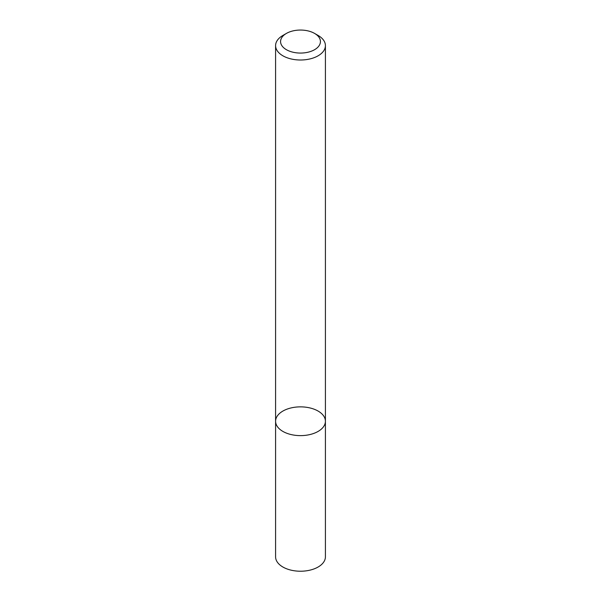 <?xml version="1.0" encoding="UTF-8"?>
<svg xmlns="http://www.w3.org/2000/svg" width="601" height="601" viewBox="0 0 601 601"><rect width="100%" height="100%" fill="white"/><g stroke="black" fill="none" stroke-linecap="round" stroke-linejoin="round"><path stroke-width="0.9" d="M318.117 431.413A24.911 14.379 180 0 1 290.967 434.531A24.911 14.379 180 0 1 275.589 421.241A24.911 14.379 180 0 1 300.5 406.862A24.911 14.379 180 0 1 325.411 421.241A24.911 14.379 180 0 1 318.117 431.413A24.911 14.379 180 0 1 290.967 434.531A24.911 14.379 180 0 1 275.589 421.241L275.589 556.842A24.911 14.379 180 0 0 290.967 570.131A24.911 14.379 180 0 0 318.117 567.013A24.911 14.379 180 0 0 325.411 556.842L325.411 421.241A24.911 14.379 180 0 1 318.117 431.413M314.593 33.423L318.117 35.451A24.911 14.379 180 0 1 325.411 45.623A24.911 14.379 180 0 1 318.117 55.795A24.911 14.379 180 0 1 290.967 58.913A24.911 14.379 180 0 1 275.589 45.623A24.911 14.379 180 0 1 282.883 35.451L286.407 33.423A19.931 11.509 180 0 1 314.593 33.423A19.931 11.509 180 0 1 314.593 49.695A19.931 11.509 180 0 1 286.407 49.695A19.931 11.509 180 0 1 286.407 33.423M275.589 45.623L275.589 421.241M325.411 45.623L325.411 421.241"/></g></svg>

